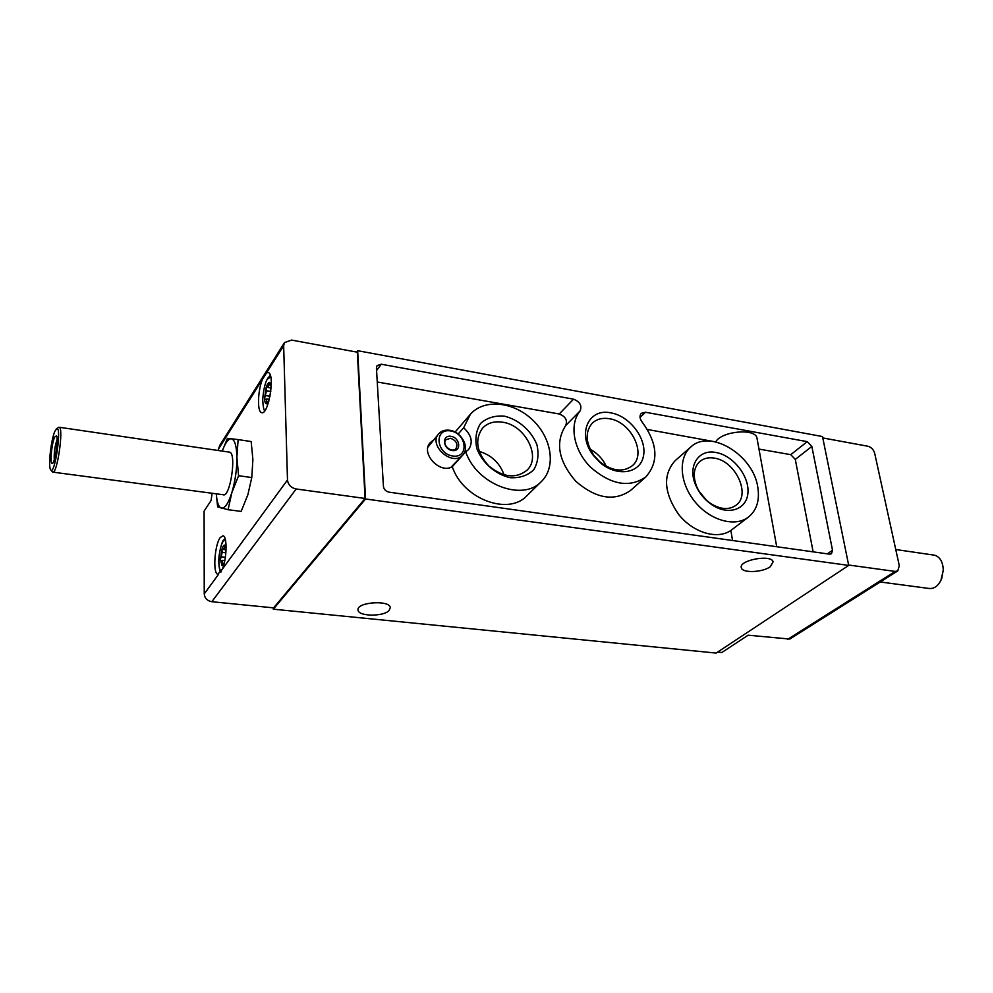 <?xml version="1.0" encoding="UTF-8"?>
<svg xmlns="http://www.w3.org/2000/svg" width="993" height="993" viewBox="0 0 993 993"><rect width="100%" height="100%" fill="white"/><g stroke="black" fill="none" stroke-linecap="round" stroke-linejoin="round"><path stroke-width="1.49" d="M433.109 440.333L430.217 442.679C420.176 453.019 439.825 474.393 452.274 466.685L465.729 451.79C476.503 484.435 522.889 502.048 541.433 481.493C556.341 467.058 551.798 437.913 532.496 419.853C513.443 401.544 483.976 398.541 470.359 414.329L463.644 427.76L458.145 434.028M452.274 466.685C462.763 498.896 508.553 516.062 527.01 495.631L541.433 481.493M470.359 414.329L455.092 432.079M223.351 563.639L221.998 565.576L222.246 560.4L220.98 560.76L220.409 559.556L222.209 552.381L221.873 549.377L222.68 548.57L223.859 549.539L224.902 545.095L225.659 547.553M224.033 563.887L221.985 565.563L220.409 559.556L221.873 549.377C222.866 546.311 223.884 544.884 224.914 545.107L226.119 547.168M267.949 401.631L266.409 403.816L266.745 398.938L265.106 399.484L264.585 398.404L266.472 390.832L266.112 387.742L267.129 386.749L268.135 387.506L269.537 382.379L271.201 387.121M268.805 401.371L266.459 403.828C265.33 403.642 264.697 401.842 264.585 398.404L266.112 387.742C267.204 384.328 268.346 382.541 269.537 382.379L271.288 385.507M283.663 345.713L218.398 449.196L219.813 445.336L284.482 342.597L291.545 340.078L357.319 352.192L365.076 498.461L296.175 488.978C291.036 487.799 288.131 484.807 287.486 479.991L283.663 345.713L284.482 342.597M822.787 437.938L867.956 446.254C871.308 447.222 873.542 449.556 874.672 453.267L899.298 565.7L897.746 570.938L895.165 571.422L848.618 565.017M717.641 652.066L721.861 652.488L748.126 635.197L789.783 639.058L897.746 570.938M217.827 574.239L222.345 569.138C226.925 558.637 227.36 536.183 223.053 535.773L220.247 537.523C214.6 544.76 212.651 573.743 217.827 574.239L218.237 574.277M218.621 574.215L204.235 593.913C204.695 598.233 207.227 600.839 211.819 601.721L273.596 607.865L365.076 498.461M266.534 372.871L268.321 372.561C275.471 374.162 268.259 416.179 261.482 412.591C257.1 411.661 257.721 390.832 262.4 379.438M218.398 449.196L218.212 450.499M212.105 493.273L211.062 500.559L204.099 511.11L204.235 593.913M238.581 475.709L236.905 457.326L238.121 439.589L251.167 441.55L252.892 459.647L251.775 477.546L247.865 494.762L241.162 511.395L228.08 509.719L231.853 492.615L238.581 475.709L251.775 477.546M813.13 551.847L795.294 459.399L790.763 454.67L758.975 449.084M732.549 540.502L730.86 530.473L748.536 517.005C756.778 510.166 759.868 500.199 757.783 487.116C753.253 454.881 709.896 428.517 690.768 447.036C678.157 457.761 679.634 482.71 694.517 501.204C709.238 519.836 733.703 527.295 747.394 517.825L748.536 517.005M690.768 447.036L675.128 460.69C662.666 474.791 663.796 492.665 678.529 514.3C693.015 532.658 717.219 539.919 730.86 530.473M715.965 441.947L647.436 429.485M377.253 381.995L559.233 413.982C565.588 416.514 567.735 420.387 565.662 425.575C555.013 442.444 558.389 461 575.779 481.27C595.924 498.635 614.133 501.726 630.406 490.567L645.822 476.95C659.029 461.857 657.788 443.536 642.099 421.963C639.616 418.549 639.355 415.657 641.317 413.299L645.524 412.256L807.235 441.637L811.84 446.44L832.519 550.296L831.464 553.759L829.503 554.156L389.033 492.156C385.793 491.398 383.931 489.462 383.422 486.359L376.421 367.956L377.079 365.585L381.25 364.22L573.544 399.174C579.974 401.768 582.159 405.69 580.098 410.928C568.89 424.346 573.495 450.226 590.624 467.256C611.067 484.907 629.463 488.146 645.822 476.95M389.119 610.472L390.286 607.654C389.901 599.648 356.065 602.155 358.039 610.062C358.225 616.554 383.621 616.827 389.119 610.472M770.345 566.668L773.125 561.802C771.3 553.945 738.01 560.362 741.386 567.884C742.503 573.321 762.785 572.452 770.345 566.668M716.127 653.071L848.705 565.414L365.548 498.982L273.298 609.181L716.127 653.071M848.705 565.414L822.514 436.56L357.666 350.703L356.686 352.081M273.298 609.181L273.261 607.84M610.943 412.889C629.86 416.042 647.126 438.931 643.452 456.085C640.348 473.549 616.976 477.36 600.033 462.49L593.615 455.713C576.561 434.773 588.166 407.713 610.943 412.889M365.548 498.982L357.666 350.703M715.903 441.513C722.246 431.074 755.015 428.132 756.927 437.826L757.138 438.98M715.854 452.473C732.71 455.179 749.181 475.647 747.965 492.416C747.195 509.397 728.502 516.112 711.82 504.717C704.583 499.715 699.209 493.198 695.696 485.155C687.268 466.288 698.464 448.873 715.854 452.473M504.196 416.117C518.582 419.493 531.392 430.726 536.915 444.74C539.062 454.211 538.007 462.552 533.762 469.751C527.742 475.498 519.947 478.154 510.365 477.72C495.656 474.555 482.325 462.974 476.839 448.513C474.828 438.832 476.094 430.453 480.637 423.378C486.88 417.867 494.737 415.446 504.196 416.117M465.729 451.79L468.547 449.593C473.289 442.468 471.65 435.195 463.644 427.76M609.317 418.723C630.927 421.578 646.964 453.863 632.355 465.692C623.07 472.556 612.234 471.265 599.834 461.819L594.273 455.948C585.535 443.039 584.84 432.129 592.213 423.229C596.607 419.096 602.317 417.594 609.317 418.723M590.152 449.246C597.376 453.193 602.763 458.878 606.289 466.313M714.178 458.108C735.366 460.665 751.329 494.663 736.024 505.276C728.949 510.166 720.496 509.57 710.653 503.488C704.372 499.156 699.717 493.509 696.676 486.545C692.617 475.771 693.673 467.405 699.854 461.472C703.677 458.319 708.456 457.202 714.178 458.108M699.122 491.324L706.42 500.174M502.607 422.211C525.235 425.103 541.57 456.979 526.96 470.272C515.876 478.911 503.19 477.509 488.891 466.065C476.615 452.436 474.468 439.825 482.461 428.219C487.501 422.956 494.216 420.945 502.607 422.211M479.172 451.343C491.386 455.079 499.715 462.937 504.134 474.89M942.891 565.911L943.35 570.069L940.855 580.557M933.494 555.037L934.599 555.199C939.937 556.874 942.829 561.728 943.263 569.771L941.761 578.435C938.683 585.733 934.376 589.06 928.865 588.439L880.232 581.985M238.121 439.589L231.295 438.769C234.733 439.576 236.607 445.77 236.905 457.326C236.905 469.416 235.217 481.183 231.853 492.615C228.353 503.451 224.852 508.602 221.377 508.093C218.609 507.075 216.908 502.321 216.288 493.831L217.628 506.877L228.08 509.719M227.422 438.385L222.233 451.083C225.274 442.828 228.291 438.72 231.295 438.769L227.422 438.385M54.938 431.185L56.576 428.765C62.298 425.054 54.541 477.645 50.556 469.59C48.036 466.015 51.102 439.179 54.938 431.185M54.652 437.057L56.514 435.778C58.599 438.695 55.074 462.601 52.443 463.396C49.687 465.58 51.562 443.449 54.652 437.057M58.277 427.524L59.232 427.263C63.949 428.144 56.998 475.287 52.617 472.097L50.904 470.037M229.11 452.088L229.656 452.175C236.88 453.416 230.066 498.126 223.177 494.737L52.964 472.147M54.267 459.796C53.92 452.895 54.851 446.155 57.073 439.551L57.097 439.489M429.795 443.201L432.253 441.339M451.021 467.256L462.825 454.906C452.82 467.244 427.784 445.298 438.757 433.755C441.475 430.788 445.149 429.634 449.804 430.292C461.534 431.744 470.037 447.719 462.825 454.906M438.757 433.755L427.983 447.061M450.537 438.298C456.284 440.507 458.108 443.921 455.998 448.538C451.815 453.739 441.339 444.541 445.969 439.725L450.537 438.298M451.033 436.337C460.38 437.776 461.596 452.063 452.187 450.537C442.754 449.109 441.624 434.723 451.033 436.337M450.586 430.937C467.033 433.469 469.267 458.654 452.647 456.01C435.902 453.503 433.978 428.02 450.586 430.937M895.165 571.422L787.573 639.405M296.175 488.978L211.819 601.721M287.486 479.991L222.345 569.138M827.318 553.846L832.519 550.296M795.294 459.399L811.84 446.44M790.763 454.67L807.235 441.637M640.051 417.445L645.524 412.256M565.662 425.575L580.098 410.928M559.233 413.982L573.544 399.174M376.57 370.538L381.25 364.22M221.538 570.963C217.157 571.161 218.646 547.131 223.338 541.173L225.399 539.733M267.676 379.041L270.717 376.856M267.812 401.942L266.645 401.743M267.887 401.78L266.707 401.594M270.022 396.294L265.714 395.574M270.034 396.207L265.801 395.512M270.779 391.552L266.472 390.832M270.791 391.478L266.409 390.745M270.381 384.999L269.128 384.775M270.369 384.825L269.103 384.614M223.413 563.49L222.221 563.366M223.475 563.341L222.283 563.217M225.349 557.346L221.476 556.899M225.361 557.272L221.563 556.85M225.883 552.803L222.209 552.381M225.883 552.716L222.134 552.282M225.622 547.292L224.579 547.168M225.597 547.131L224.555 547.019M776.712 546.721L756.927 437.826M741.386 567.884L741.262 567.177M599.834 461.819L600.033 462.49M594.273 455.948L593.615 455.713M710.653 503.488L711.82 504.717M696.676 486.545L695.696 485.155M895.748 549.526L934.599 555.199M56.576 428.765L58.575 427.313M59.232 427.263L229.656 452.175M225.051 538.504L223.698 540.006C222.109 540.353 218.448 554.106 218.745 562.336C219.23 568.691 219.949 571.956 220.918 572.117M270.332 375.391L267.961 378.01C265.23 382.007 263.48 389.33 262.686 399.968C263.195 407.204 263.902 410.767 264.833 410.643M269.128 399.323L266.745 398.938M271.139 388.027L268.135 387.518M224.766 560.673L222.246 560.387M226.056 549.812L223.847 549.551"/></g></svg>
